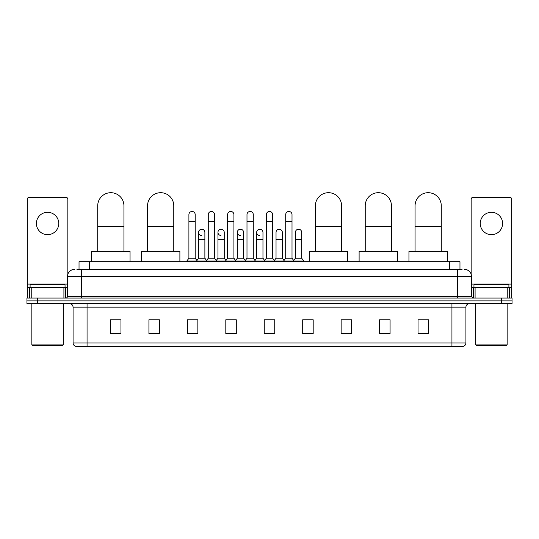 <?xml version="1.0" encoding="UTF-8"?>
<svg xmlns="http://www.w3.org/2000/svg" width="539" height="539" viewBox="0 0 539 539"><rect width="100%" height="100%" fill="white"/><g stroke="black" fill="none" stroke-linecap="round" stroke-linejoin="round"><path stroke-width="0.81" d="M79.031 269.412L79.031 261.725L459.969 261.725L459.969 269.412M77.09 269.412L462.071 269.412M76.929 269.412L81.47 269.412L81.47 276.399L67.49 276.399L67.49 296.322A1.745 1.745 0 0 1 65.745 298.074M74.483 269.412A6.987 6.987 0 0 0 67.49 276.399M464.517 269.412A6.987 6.987 0 0 1 471.51 276.399L471.51 296.322L473.255 298.074M37.434 298.074L26.95 298.074L26.95 300.87L37.434 300.87L26.95 300.87L26.95 303.666L37.434 303.666L37.434 300.87L501.566 300.87L37.434 300.87L37.434 298.074L501.566 298.074L501.566 300.87L512.05 300.87L501.566 300.87L501.566 303.666L37.434 303.666M501.566 303.666L512.05 303.666L512.05 298.074L501.566 298.074M465.918 342.945C465.817 344.623 464.982 345.742 463.399 346.301L451.938 346.301L451.938 342.945L465.918 342.945L465.918 307.156A3.497 3.497 0 0 1 469.408 303.666M451.938 346.301L75.601 346.301A3.497 3.497 0 0 1 73.082 342.945L73.082 307.156C72.88 305.034 71.714 303.868 69.592 303.666M428.518 333.756L428.518 319.775L418.035 319.775L418.035 333.756L428.518 333.756M390.074 333.756L390.074 319.775L379.591 319.775L379.591 333.756L390.074 333.756M351.63 333.756L351.63 319.775L341.147 319.775L341.147 333.756L351.63 333.756M313.186 333.756L313.186 319.775L302.702 319.775L302.702 333.756L313.186 333.756M120.965 333.756L120.965 319.775L110.482 319.775L110.482 333.756L120.965 333.756M159.409 333.756L159.409 319.775L148.926 319.775L148.926 333.756L159.409 333.756M197.853 333.756L197.853 319.775L187.37 319.775L187.37 333.756L197.853 333.756M236.298 333.756L236.298 319.775L225.814 319.775L225.814 333.756L236.298 333.756M274.742 333.756L274.742 319.775L264.258 319.775L264.258 333.756L274.742 333.756M351.63 319.775L341.147 319.843L351.63 319.775M227.283 319.843L234.27 319.843M188.556 319.843L195.549 319.843M313.186 319.775L302.702 319.843L313.186 319.775M266.003 319.843L272.997 319.843M159.409 319.843L148.926 319.843M120.965 319.843L110.482 319.843M390.074 319.843L379.591 319.843M428.518 319.843L418.035 319.843M47.573 212.305A11.184 11.184 0 0 0 36.389 223.49A11.184 11.184 0 0 0 47.573 234.674A11.184 11.184 0 0 0 58.751 223.49A11.184 11.184 0 0 0 47.573 212.305M63.912 298.074L63.912 287.583L31.228 287.583L31.228 298.074M67.84 274.223L67.84 199.167A1.745 1.745 0 0 0 66.095 197.415L29.045 197.415A1.745 1.745 0 0 0 27.3 199.167L27.3 287.583L31.228 287.583M63.912 287.583L67.49 287.583M27.3 298.074L27.3 287.583M62.598 345.6L32.542 345.6L31.841 344.906L63.299 344.906L62.598 345.6M31.841 303.666L31.841 344.906M63.299 303.666L63.299 344.906M65.044 287.583L65.044 284.787L30.096 284.787L30.096 287.583M97.721 251.241L97.721 205.804A13.104 13.104 0 0 1 110.832 192.699A13.104 13.104 0 0 1 123.936 205.804A13.104 13.104 0 0 0 110.832 192.699M123.936 251.241L123.936 205.804M130.054 261.725L130.054 251.241L91.61 251.241L91.61 261.725M147.558 251.241L147.558 205.804A13.104 13.104 0 0 1 160.669 192.699A13.104 13.104 0 0 1 173.774 205.804A13.104 13.104 0 0 0 160.669 192.699M173.774 251.241L173.774 205.804M179.891 261.725L179.891 251.241L141.447 251.241L141.447 261.725M315.389 251.241L315.389 205.804A13.104 13.104 0 0 1 328.494 192.699A13.104 13.104 0 0 1 341.598 205.804A13.104 13.104 0 0 0 328.494 192.699M341.598 251.241L341.598 205.804M347.716 261.725L347.716 251.241L309.271 251.241L309.271 261.725M365.226 251.241L365.226 205.804A13.104 13.104 0 0 1 378.331 192.699A13.104 13.104 0 0 1 391.442 205.804A13.104 13.104 0 0 0 378.331 192.699M391.442 251.241L391.442 205.804M397.553 261.725L397.553 251.241L359.109 251.241L359.109 261.725M415.064 251.241L415.064 205.804A13.104 13.104 0 0 1 428.168 192.699A13.104 13.104 0 0 1 441.279 205.804A13.104 13.104 0 0 0 428.168 192.699M441.279 251.241L441.279 205.804M447.39 261.725L447.39 251.241L408.946 251.241L408.946 261.725M188.906 221.603L195.199 221.603L195.199 258.228L188.906 258.228L188.906 214.61A3.146 3.146 0 0 1 192.248 211.47A3.146 3.146 0 0 1 195.199 214.61A3.146 3.146 0 0 0 192.248 211.47M188.906 258.228L186.811 261.024L186.811 261.725M195.199 258.228L197.294 261.024L186.811 261.024M208.27 258.228L208.27 221.603L214.562 221.603L214.562 258.228L208.27 258.228L206.174 261.024L197.294 261.024L197.294 261.725M208.27 221.603L208.27 214.61A3.146 3.146 0 0 1 211.611 211.47A3.146 3.146 0 0 1 214.562 214.61A3.146 3.146 0 0 0 211.611 211.47M214.562 258.228L216.658 261.024L206.174 261.024L206.174 261.725M227.633 258.228L227.633 221.603L233.919 221.603L233.919 258.228L227.633 258.228L225.531 261.024L216.658 261.024L216.658 261.725M227.633 221.603L227.633 214.61A3.146 3.146 0 0 1 230.975 211.47A3.146 3.146 0 0 1 233.919 214.61A3.146 3.146 0 0 0 230.975 211.47M233.919 258.228L236.021 261.024L225.531 261.024L225.531 261.725M246.99 258.228L246.99 221.603L253.283 221.603L253.283 258.228L246.99 258.228L244.895 261.024L236.021 261.024L236.021 261.725M246.99 221.603L246.99 214.61A3.146 3.146 0 0 1 250.339 211.47A3.146 3.146 0 0 1 253.283 214.61A3.146 3.146 0 0 0 250.339 211.47M253.283 258.228L255.378 261.024L244.895 261.024L244.895 261.725M266.354 258.228L266.354 221.603L272.646 221.603L272.646 258.228L266.354 258.228L264.258 261.024L255.378 261.024L255.378 261.725M266.354 221.603L266.354 214.61A3.146 3.146 0 0 1 269.695 211.47A3.146 3.146 0 0 1 272.646 214.61A3.146 3.146 0 0 0 269.695 211.47M272.646 258.228L274.742 261.024L264.258 261.024L264.258 261.725M285.717 258.228L285.717 221.603L292.01 221.603L292.01 258.228L285.717 258.228L283.622 261.024L274.742 261.024L274.742 261.725M285.717 221.603L285.717 214.61A3.146 3.146 0 0 1 289.059 211.47A3.146 3.146 0 0 1 292.01 214.61A3.146 3.146 0 0 0 289.059 211.47M292.01 258.228L294.105 261.024L283.622 261.024L283.622 261.725M301.692 258.228L301.692 239.356L295.399 239.356L295.399 258.228L301.692 258.228L303.787 261.024L294.105 261.024L294.105 261.725M201.532 235.503A3.146 3.146 0 0 1 198.588 232.363A3.146 3.146 0 0 1 201.93 229.23A3.146 3.146 0 0 1 204.881 232.363L204.881 239.356L198.588 239.356L198.588 232.363M204.881 239.356L204.881 258.228L198.588 258.228L198.588 239.356M198.588 258.228L196.89 260.492M204.881 258.228L206.572 260.492M220.896 235.503A3.146 3.146 0 0 1 217.951 232.363A3.146 3.146 0 0 1 221.293 229.23A3.146 3.146 0 0 1 224.237 232.363L224.237 239.356L217.951 239.356L217.951 232.363M224.237 239.356L224.237 258.228L217.951 258.228L217.951 239.356M217.951 258.228L216.254 260.492M224.237 258.228L225.935 260.492M240.259 235.503A3.146 3.146 0 0 1 237.308 232.363A3.146 3.146 0 0 1 240.657 229.23A3.146 3.146 0 0 1 243.601 232.363L243.601 239.356L237.308 239.356L237.308 232.363M243.601 239.356L243.601 258.228L237.308 258.228L237.308 239.356M237.308 258.228L235.617 260.492M243.601 258.228L245.299 260.492M259.623 235.503A3.146 3.146 0 0 1 256.672 232.363A3.146 3.146 0 0 1 260.014 229.23A3.146 3.146 0 0 1 262.965 232.363L262.965 239.356L256.672 239.356L256.672 232.363M262.965 239.356L262.965 258.228L256.672 258.228L256.672 239.356M256.672 258.228L254.981 260.492M262.965 258.228L264.662 260.492M276.035 232.363A3.146 3.146 0 0 1 279.377 229.23A3.146 3.146 0 0 1 282.328 232.363L282.328 239.356L276.035 239.356L276.035 232.363M282.328 239.356L282.328 258.228L276.035 258.228L276.035 239.356M276.035 258.228L274.338 260.492M282.328 258.228L284.019 260.492M295.399 239.356L295.399 232.363A3.146 3.146 0 0 1 298.741 229.23A3.146 3.146 0 0 1 301.692 232.363L301.692 239.356M295.399 258.228L293.701 260.492M303.787 261.024L303.787 261.725M491.427 212.305A11.184 11.184 0 0 0 480.249 223.49A11.184 11.184 0 0 0 491.427 234.674A11.184 11.184 0 0 0 502.611 223.49A11.184 11.184 0 0 0 491.427 212.305M507.772 298.074L507.772 287.583L475.088 287.583L475.088 298.074M507.772 287.583L511.7 287.583L511.7 199.167A1.745 1.745 0 0 0 509.955 197.415L472.905 197.415A1.745 1.745 0 0 0 471.16 199.167L471.16 274.223M471.51 287.583L475.088 287.583M511.7 287.583L511.7 298.074M506.458 345.6L476.402 345.6L475.701 344.906L507.159 344.906L506.458 345.6M475.701 303.666L475.701 344.906M507.159 303.666L507.159 344.906M508.904 287.583L508.904 284.787L473.956 284.787L473.956 287.583M89.514 269.412L89.514 261.725M449.486 269.412L449.486 261.725M81.47 298.074L81.47 296.322L471.51 296.322M67.49 296.322L81.47 296.322L81.47 276.399L457.53 276.399L457.53 298.074M471.51 276.399L457.53 276.399L457.53 269.412M451.938 303.666L451.938 307.156L73.082 307.156M465.918 307.156L451.938 307.156L451.938 342.945L87.062 342.945L87.062 346.301M73.082 342.945L87.062 342.945L87.062 303.666M274.742 333.27L264.258 333.27M236.298 333.27L225.814 333.27M197.853 333.27L187.37 333.27M159.409 333.27L148.926 333.27M120.965 333.27L110.482 333.27M313.186 333.27L302.702 333.27M351.63 333.27L341.147 333.27M390.074 333.27L379.591 333.27M428.518 333.27L418.035 333.27M67.49 284.093L27.3 284.093M65.63 287.583L65.63 298.074M27.327 287.583L27.327 298.074M29.51 298.074L29.51 287.583M97.721 226.778L123.936 226.778M147.558 226.778L173.774 226.778M315.389 226.778L341.598 226.778M365.226 226.778L391.442 226.778M415.064 226.778L441.279 226.778M511.7 284.093L471.51 284.093M511.673 298.074L511.673 287.583M509.49 287.583L509.49 298.074M473.37 298.074L473.37 287.583M195.199 221.603L195.199 214.61M214.562 221.603L214.562 214.61M233.919 221.603L233.919 214.61M253.283 221.603L253.283 214.61M272.646 221.603L272.646 214.61M292.01 221.603L292.01 214.61"/></g></svg>
